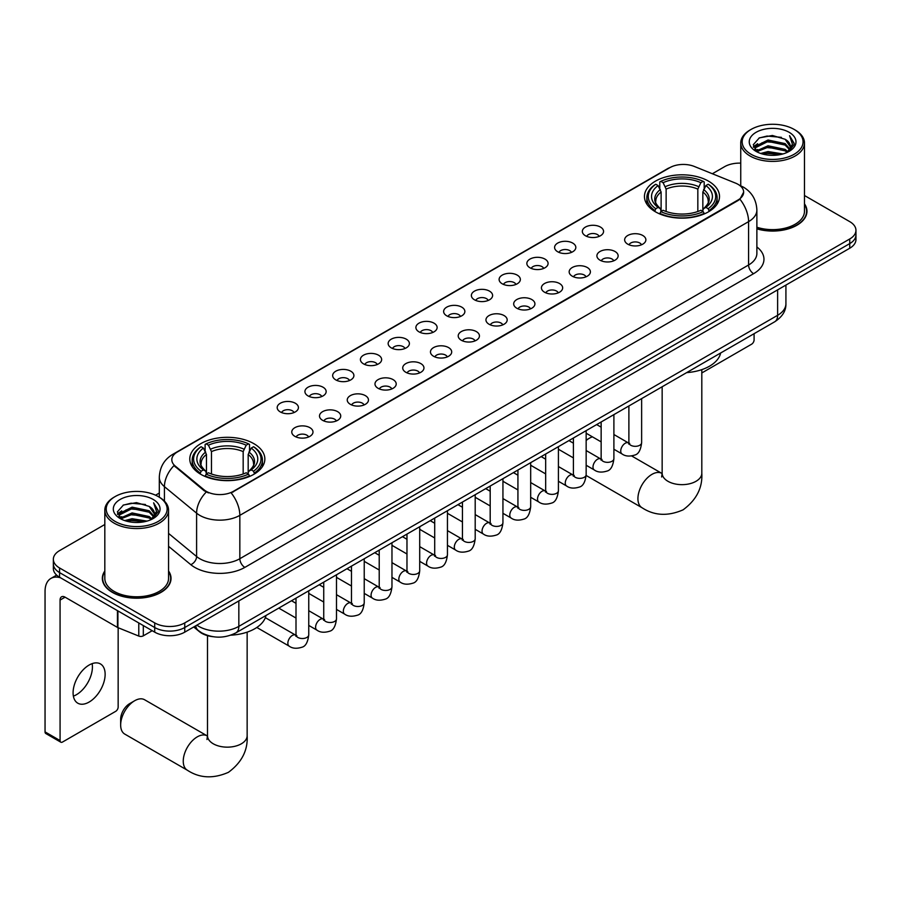 <?xml version="1.0" encoding="UTF-8"?>
<svg xmlns="http://www.w3.org/2000/svg" width="901" height="901" viewBox="0 0 901 901"><rect width="100%" height="100%" fill="white"/><g stroke="black" fill="none" stroke-linecap="round" stroke-linejoin="round"><path stroke-width="1.35" d="M253.857 443.664A37.527 21.669 0 0 0 212.951 438.967A37.527 21.669 0 0 0 189.784 458.981A37.527 21.669 0 0 0 200.777 474.309A37.527 21.669 0 0 0 241.682 479.005A37.527 21.669 0 0 0 264.849 458.981A37.527 21.669 0 0 0 253.857 443.664M708.524 181.157A37.527 21.669 0 0 0 667.618 176.461A37.527 21.669 0 0 0 644.452 196.486A37.527 21.669 0 0 0 655.444 211.803A37.527 21.669 0 0 0 696.349 216.499A37.527 21.669 0 0 0 719.516 196.486A37.527 21.669 0 0 0 708.524 181.157M585.436 235.747A10.621 6.138 180 0 1 583.33 234.012A10.621 6.138 180 0 1 586.855 226.388A10.621 6.138 180 0 1 600.46 227.075A10.621 6.138 180 0 1 602.566 234.012A10.621 6.138 180 0 1 585.436 235.747M599.165 236.377A6.375 3.683 0 0 0 597.453 234.587A6.375 3.683 0 0 0 591.18 233.652A6.375 3.683 0 0 0 586.731 236.377M557.696 251.762A10.621 6.138 180 0 1 555.59 250.028A10.621 6.138 180 0 1 559.116 242.403A10.621 6.138 180 0 1 572.721 243.09A10.621 6.138 180 0 1 574.827 250.028A10.621 6.138 180 0 1 557.696 251.762M571.425 252.393A6.375 3.683 0 0 0 569.714 250.602A6.375 3.683 0 0 0 563.44 249.667A6.375 3.683 0 0 0 558.992 252.393M529.957 267.777A10.621 6.138 180 0 1 527.851 266.043A10.621 6.138 180 0 1 531.365 258.418A10.621 6.138 180 0 1 544.981 259.105A10.621 6.138 180 0 1 547.087 266.043A10.621 6.138 180 0 1 529.957 267.777M543.686 268.408A6.375 3.683 0 0 0 541.974 266.617A6.375 3.683 0 0 0 535.701 265.682A6.375 3.683 0 0 0 531.252 268.408M502.217 283.792A10.621 6.138 180 0 1 500.111 282.058A10.621 6.138 180 0 1 503.625 274.433A10.621 6.138 180 0 1 517.242 275.12A10.621 6.138 180 0 1 519.348 282.058A10.621 6.138 180 0 1 502.217 283.792M515.946 284.423A6.375 3.683 0 0 0 514.234 282.632A6.375 3.683 0 0 0 507.961 281.698A6.375 3.683 0 0 0 503.513 284.423M474.478 299.808A10.621 6.138 180 0 1 472.372 298.073A10.621 6.138 180 0 1 475.886 290.449A10.621 6.138 180 0 1 489.502 291.136A10.621 6.138 180 0 1 491.608 298.073A10.621 6.138 180 0 1 474.478 299.808M488.207 300.438A6.375 3.683 0 0 0 486.495 298.648A6.375 3.683 0 0 0 480.222 297.713A6.375 3.683 0 0 0 475.773 300.438M446.738 315.823A10.621 6.138 180 0 1 444.632 314.089A10.621 6.138 180 0 1 448.146 306.464A10.621 6.138 180 0 1 461.762 307.151A10.621 6.138 180 0 1 463.869 314.089A10.621 6.138 180 0 1 446.738 315.823M460.467 316.454A6.375 3.683 0 0 0 458.755 314.663A6.375 3.683 0 0 0 452.482 313.739A6.375 3.683 0 0 0 448.034 316.454M418.999 331.838A10.621 6.138 180 0 1 416.893 330.104A10.621 6.138 180 0 1 420.407 322.479A10.621 6.138 180 0 1 434.023 323.166A10.621 6.138 180 0 1 436.129 330.104A10.621 6.138 180 0 1 418.999 331.838M432.728 332.48A6.375 3.683 0 0 0 431.016 330.678A6.375 3.683 0 0 0 424.731 329.755A6.375 3.683 0 0 0 420.294 332.48M391.259 347.854A10.621 6.138 180 0 1 389.153 346.119A10.621 6.138 180 0 1 392.667 338.494A10.621 6.138 180 0 1 406.283 339.181A10.621 6.138 180 0 1 408.39 346.119A10.621 6.138 180 0 1 391.259 347.854M404.988 348.496A6.375 3.683 0 0 0 403.276 346.694A6.375 3.683 0 0 0 396.992 345.77A6.375 3.683 0 0 0 392.554 348.496M363.52 363.869A10.621 6.138 180 0 1 361.414 362.134A10.621 6.138 180 0 1 364.928 354.51A10.621 6.138 180 0 1 378.533 355.197A10.621 6.138 180 0 1 380.65 362.134A10.621 6.138 180 0 1 363.52 363.869M377.249 364.511A6.375 3.683 0 0 0 375.537 362.709A6.375 3.683 0 0 0 369.252 361.785A6.375 3.683 0 0 0 364.815 364.511M335.78 379.884A10.621 6.138 180 0 1 333.663 378.15A10.621 6.138 180 0 1 337.188 370.525A10.621 6.138 180 0 1 350.793 371.212A10.621 6.138 180 0 1 352.91 378.15A10.621 6.138 180 0 1 335.78 379.884M349.509 380.526A6.375 3.683 0 0 0 347.797 378.735A6.375 3.683 0 0 0 341.513 377.801A6.375 3.683 0 0 0 337.064 380.526M308.029 395.899A10.621 6.138 180 0 1 305.923 394.165A10.621 6.138 180 0 1 309.448 386.54A10.621 6.138 180 0 1 323.054 387.227A10.621 6.138 180 0 1 325.16 394.165A10.621 6.138 180 0 1 308.029 395.899M321.758 396.541A6.375 3.683 0 0 0 320.058 394.751A6.375 3.683 0 0 0 313.773 393.816A6.375 3.683 0 0 0 309.325 396.541M280.29 411.915A10.621 6.138 180 0 1 278.184 410.18A10.621 6.138 180 0 1 281.709 402.567A10.621 6.138 180 0 1 295.314 403.243A10.621 6.138 180 0 1 297.42 410.18A10.621 6.138 180 0 1 280.29 411.915M294.019 412.557A6.375 3.683 0 0 0 292.307 410.766A6.375 3.683 0 0 0 286.034 409.831A6.375 3.683 0 0 0 281.585 412.557M627.749 244.16A10.621 6.138 180 0 1 625.643 242.425A10.621 6.138 180 0 1 629.168 234.801A10.621 6.138 180 0 1 642.773 235.488A10.621 6.138 180 0 1 644.879 242.425A10.621 6.138 180 0 1 627.749 244.16M641.478 244.79A6.375 3.683 0 0 0 639.766 243A6.375 3.683 0 0 0 633.493 242.065A6.375 3.683 0 0 0 629.044 244.79M600.01 260.175A10.621 6.138 180 0 1 597.904 258.441A10.621 6.138 180 0 1 601.418 250.816A10.621 6.138 180 0 1 615.034 251.503A10.621 6.138 180 0 1 617.14 258.441A10.621 6.138 180 0 1 600.01 260.175M613.739 260.806A6.375 3.683 0 0 0 612.027 259.015A6.375 3.683 0 0 0 605.754 258.08A6.375 3.683 0 0 0 601.305 260.806M572.27 276.19A10.621 6.138 180 0 1 570.164 274.456A10.621 6.138 180 0 1 573.678 266.831A10.621 6.138 180 0 1 587.294 267.518A10.621 6.138 180 0 1 589.4 274.456A10.621 6.138 180 0 1 572.27 276.19M585.999 276.821A6.375 3.683 0 0 0 584.287 275.03A6.375 3.683 0 0 0 578.014 274.095A6.375 3.683 0 0 0 573.565 276.821M544.531 292.206A10.621 6.138 180 0 1 542.425 290.471A10.621 6.138 180 0 1 545.938 282.846A10.621 6.138 180 0 1 559.555 283.533A10.621 6.138 180 0 1 561.661 290.471A10.621 6.138 180 0 1 544.531 292.206M558.26 292.836A6.375 3.683 0 0 0 556.548 291.046A6.375 3.683 0 0 0 550.274 290.111A6.375 3.683 0 0 0 545.826 292.836M516.791 308.221A10.621 6.138 180 0 1 514.685 306.486A10.621 6.138 180 0 1 518.199 298.862A10.621 6.138 180 0 1 531.815 299.549A10.621 6.138 180 0 1 533.921 306.486A10.621 6.138 180 0 1 516.791 308.221M530.52 308.852A6.375 3.683 0 0 0 528.808 307.061A6.375 3.683 0 0 0 522.524 306.126A6.375 3.683 0 0 0 518.086 308.852M489.052 324.236A10.621 6.138 180 0 1 486.945 322.502A10.621 6.138 180 0 1 490.459 314.877A10.621 6.138 180 0 1 504.076 315.564A10.621 6.138 180 0 1 506.182 322.502A10.621 6.138 180 0 1 489.052 324.236M502.781 324.867A6.375 3.683 0 0 0 501.069 323.076A6.375 3.683 0 0 0 494.784 322.141A6.375 3.683 0 0 0 490.347 324.867M461.312 340.251A10.621 6.138 180 0 1 459.206 338.517A10.621 6.138 180 0 1 462.72 330.892A10.621 6.138 180 0 1 476.336 331.579A10.621 6.138 180 0 1 478.442 338.517A10.621 6.138 180 0 1 461.312 340.251M475.041 340.882A6.375 3.683 0 0 0 473.329 339.091A6.375 3.683 0 0 0 467.045 338.168A6.375 3.683 0 0 0 462.607 340.882M433.572 356.267A10.621 6.138 180 0 1 431.466 354.532A10.621 6.138 180 0 1 434.98 346.908A10.621 6.138 180 0 1 448.585 347.595A10.621 6.138 180 0 1 450.703 354.532A10.621 6.138 180 0 1 433.572 356.267M447.301 356.909A6.375 3.683 0 0 0 445.59 355.107A6.375 3.683 0 0 0 439.305 354.183A6.375 3.683 0 0 0 434.868 356.909M405.833 372.282A10.621 6.138 180 0 1 403.716 370.548A10.621 6.138 180 0 1 407.241 362.923A10.621 6.138 180 0 1 420.846 363.61A10.621 6.138 180 0 1 422.963 370.548A10.621 6.138 180 0 1 405.833 372.282M419.551 372.924A6.375 3.683 0 0 0 417.85 371.122A6.375 3.683 0 0 0 411.566 370.198A6.375 3.683 0 0 0 407.117 372.924M378.082 388.297A10.621 6.138 180 0 1 375.976 386.563A10.621 6.138 180 0 1 379.501 378.938A10.621 6.138 180 0 1 393.106 379.625A10.621 6.138 180 0 1 395.212 386.563A10.621 6.138 180 0 1 378.082 388.297M391.811 388.939A6.375 3.683 0 0 0 390.11 387.148A6.375 3.683 0 0 0 383.826 386.214A6.375 3.683 0 0 0 379.377 388.939M350.343 404.312A10.621 6.138 180 0 1 348.236 402.578A10.621 6.138 180 0 1 351.762 394.953A10.621 6.138 180 0 1 365.367 395.64A10.621 6.138 180 0 1 367.473 402.578A10.621 6.138 180 0 1 350.343 404.312M364.072 404.954A6.375 3.683 0 0 0 362.36 403.164A6.375 3.683 0 0 0 356.086 402.229A6.375 3.683 0 0 0 351.638 404.954M322.603 420.328A10.621 6.138 180 0 1 320.497 418.593A10.621 6.138 180 0 1 324.022 410.969A10.621 6.138 180 0 1 337.627 411.656A10.621 6.138 180 0 1 339.733 418.593A10.621 6.138 180 0 1 322.603 420.328M336.332 420.97A6.375 3.683 0 0 0 334.62 419.179A6.375 3.683 0 0 0 328.347 418.244A6.375 3.683 0 0 0 323.898 420.97M294.864 436.343A10.621 6.138 180 0 1 292.757 434.609A10.621 6.138 180 0 1 296.271 426.995A10.621 6.138 180 0 1 309.888 427.671A10.621 6.138 180 0 1 311.994 434.609A10.621 6.138 180 0 1 294.864 436.343M308.592 436.985A6.375 3.683 0 0 0 306.881 435.194A6.375 3.683 0 0 0 300.607 434.259A6.375 3.683 0 0 0 296.159 436.985M735.509 183.106A19.124 11.037 180 0 1 738.065 184.345A19.124 11.037 180 0 1 743.663 192.15A19.124 11.037 180 0 1 738.065 199.954L233.325 491.36A19.124 11.037 180 0 1 204.144 489.885L175.278 466.087A19.124 11.037 180 0 1 171.821 459.747A19.124 11.037 180 0 1 177.418 451.942L669.792 167.676A19.124 11.037 180 0 1 694.277 166.437L735.509 183.106M212.85 636.68A21.241 12.265 180 0 1 199.403 631.669L193.715 626.972M104.82 570.986A34.339 19.833 0 0 0 102.342 578.386A34.339 19.833 0 0 0 112.4 592.396A34.339 19.833 0 0 0 149.825 596.699A34.339 19.833 0 0 0 171.032 578.386A34.339 19.833 0 0 0 168.555 570.986M743.663 192.15L739.912 199.177L738.065 200.518L231.174 492.903A24.789 14.315 60 0 1 239.835 515.361A28.325 16.353 180 0 1 199.774 515.361A28.325 16.353 180 0 1 196.598 513.176L164.433 486.653A28.325 16.353 180 0 1 159.308 477.271L159.308 497.194M104.82 524.506L59.567 550.624A21.241 12.265 0 0 0 53.35 559.296L53.35 568.554A21.241 12.265 0 0 0 59.567 577.226L154.713 632.153L154.713 627.524A21.241 12.265 0 0 0 184.75 627.524L849.733 243.608A21.241 12.265 0 0 0 855.95 234.936A21.241 12.265 0 0 1 849.733 243.608L184.75 627.524A21.241 12.265 0 0 1 154.713 627.524L59.567 572.597L154.713 627.524L154.713 622.906A21.241 12.265 0 0 0 184.75 622.906L849.733 238.979A21.241 12.265 0 0 0 855.95 230.307A21.241 12.265 0 0 0 849.733 221.635L804.48 195.517M53.35 563.925A21.241 12.265 0 0 0 59.567 572.597A21.241 12.265 0 0 1 53.35 563.925M208.435 492.903L204.144 490.73L173.983 465.614A24.789 16.578 129.5 0 0 164.433 486.653L164.433 501.102M756.874 228.854A34.339 19.833 0 0 0 806.958 211.228A34.339 19.833 0 0 0 804.48 203.829M740.746 163.137A21.241 12.265 0 0 0 724.539 166.708L712.353 173.747M159.308 493.038L155.569 495.201M53.35 559.296A21.241 12.265 0 0 0 59.567 567.968L154.713 622.906M154.713 632.153A21.241 12.265 0 0 0 184.75 632.153L849.733 248.237A21.241 12.265 0 0 0 855.95 239.565L855.95 230.307M701.811 372.958L751.58 344.216A3.536 2.05 120 0 0 754.092 339.88L754.092 333.685M751.085 154.274A30.454 17.581 0 0 0 794.141 154.274A30.454 17.581 0 0 0 794.141 129.417L795.144 129.992A31.862 18.403 0 0 1 804.48 143A31.862 18.403 0 0 1 784.805 159.995A31.862 18.403 0 0 1 750.082 156.008A31.862 18.403 0 0 1 740.746 143A31.862 18.403 0 0 1 750.082 129.992L751.085 129.417A30.454 17.581 0 0 0 751.085 154.274M756.874 227.232A31.862 18.403 0 0 0 804.48 211.228L804.48 143M756.874 228.629A33.99 19.619 0 0 0 806.609 211.228A33.99 19.619 0 0 0 804.48 204.403M760.681 153.452L768.035 151.559L782.935 153.947M762.787 154.082L768.035 153.012L780.75 154.488M756.097 151.086L768.035 145.782L785.131 149.386L787.879 151.672M756.84 151.683L768.035 147.223L785.131 150.839L787.125 152.359M755.117 150.107L755.511 146.266L768.035 140.004L785.131 143.608L789.817 148.924M754.97 149.397L755.511 147.708L768.035 141.446L785.131 145.05L789.479 149.611M786.945 152.506A17.705 10.226 0 0 0 790.323 146.503A17.705 10.226 0 0 0 785.131 139.272L790.312 146.852M789.141 132.301A23.37 13.492 0 0 0 756.142 132.278A23.37 13.492 0 0 0 755.984 151.323A23.37 13.492 0 0 0 756.085 151.391A23.37 13.492 0 0 0 789.242 151.323A23.37 13.492 0 0 0 789.141 132.301M785.131 139.272L772.416 135.477L759.34 137.876L753.281 144.723L757.302 152.032M788.386 151.796L794.04 144.633L794.153 143.349L789.558 135.668L792.452 144.273L787.125 152.415M795.144 129.992L794.141 129.417A30.454 17.581 0 0 0 751.085 129.417M789.558 135.668L794.141 143.642M759.036 138.033L767.044 136.051L781.381 137.346M753.518 147.336L756.13 145.286M761.874 142.842L767.044 141.84L780.874 142.977M761.874 148.62L767.044 147.618L780.874 148.755M762.933 154.127L767.044 153.407L780.739 154.499M753.36 146.762L757.651 143.721M755.646 150.658L757.651 149.498M592.43 436.85A19.833 11.443 120 0 0 589.344 438.235L586.157 440.071L589.344 438.235A19.833 11.443 120 0 0 586.157 440.499M654.768 211.408L655.77 208.728A33.709 19.462 0 0 1 655.77 184.243L658.09 185.583A30.454 17.581 0 0 0 658.09 207.388L660.377 208.683L661.12 211.42M661.12 210.305L661.12 192.003L658.09 185.583M659.78 188.489L659.78 181.934L660.782 181.349A33.709 19.462 0 0 1 703.185 181.349L700.865 182.689A30.454 17.581 0 0 0 663.102 182.689L666.132 189.109L666.132 211.498M697.836 211.498L697.836 189.109L700.865 182.689M686.663 372.609A38.946 22.491 0 0 0 720.642 352.989M659.78 213.357A35.128 20.284 0 0 0 704.188 213.357L703.185 211.611A33.709 19.462 0 0 1 660.782 211.611L659.78 213.954M704.188 213.954L704.188 213.357M655.77 184.243L654.768 184.818A35.128 20.284 0 0 0 646.862 197.646A35.128 20.284 0 0 0 654.768 210.462M703.185 181.349L704.188 181.934L704.188 188.489M660.782 211.611L663.102 210.282A30.454 17.581 0 0 0 700.865 210.282L703.185 211.611M658.09 207.388L655.77 208.728M663.102 182.689L660.782 181.349M660.377 189.525A27.233 15.722 0 0 0 660.377 208.683L660.512 208.773C656.638 205.034 655.061 202.488 655.782 201.148A26.197 15.126 0 0 1 661.12 192.003M709.2 210.462A35.128 20.284 0 0 0 717.106 197.646A35.128 20.284 0 0 0 709.2 184.818L708.186 184.243A33.709 19.462 0 0 1 708.186 208.728L709.2 211.408M708.186 208.728L705.866 207.388A30.454 17.581 0 0 0 705.866 185.583L708.186 184.243M705.866 185.583L702.848 192.003L702.848 210.305L703.58 208.683L705.866 207.388M702.848 192.003A26.197 15.126 0 0 1 708.186 201.148C708.896 202.5 707.319 205.034 703.456 208.773L703.58 208.683A27.233 15.722 0 0 0 703.58 189.525M702.848 211.42L702.848 210.305M120.655 725.012L120.655 719.235A12.749 7.354 -60 0 1 129.676 703.625L134.677 700.73A19.833 11.443 120 0 0 120.655 725.012A19.833 11.443 120 0 0 124.766 734.09L187.363 770.231A19.833 11.443 -60 0 1 184.322 754.34A19.833 11.443 -60 0 1 197.274 736.86A19.833 11.443 -60 0 1 207.185 735.88L207.489 736.049M200.101 473.903L201.114 471.223A33.709 19.462 0 0 1 201.114 446.738L203.423 448.079A30.454 17.581 0 0 0 203.423 469.883L205.721 471.189L206.453 473.915M206.453 472.8L206.453 454.498L203.423 448.079M205.113 450.984L205.113 444.43L206.115 443.855A33.709 19.462 0 0 1 248.518 443.855L246.198 445.195A30.454 17.581 0 0 0 208.435 445.195L211.465 451.604L211.465 473.994M243.169 473.994L243.169 451.604L246.198 445.195M230.78 635.182A38.946 22.491 0 0 0 265.986 615.484M205.113 475.852A35.128 20.284 0 0 0 249.521 475.852L248.518 474.117A33.709 19.462 0 0 1 206.115 474.117L205.113 476.449M249.521 476.449L249.521 475.852M201.114 446.738L200.101 447.324A35.128 20.284 0 0 0 192.195 460.141A35.128 20.284 0 0 0 200.101 472.957M248.518 443.855L249.521 444.43L249.521 450.984M206.115 474.117L208.435 472.777A30.454 17.581 0 0 0 246.198 472.777L248.518 474.117M203.423 469.883L201.114 471.223M208.435 445.195L206.115 443.855M205.721 452.02A27.233 15.722 0 0 0 205.721 471.189L205.845 471.268C201.97 467.529 200.394 464.984 201.114 463.655A26.197 15.126 0 0 1 206.453 454.498M254.532 472.957A35.128 20.284 0 0 0 262.439 460.141A35.128 20.284 0 0 0 254.532 447.324L253.519 446.738A33.709 19.462 0 0 1 253.519 471.223L254.532 473.903M253.519 471.223L251.21 469.883A30.454 17.581 0 0 0 251.21 448.079L253.519 446.738M251.21 448.079L248.18 454.498L248.18 472.8L248.913 471.189L251.21 469.883M248.18 454.498A26.197 15.126 0 0 1 253.519 463.655C254.228 464.995 252.652 467.54 248.789 471.268L248.913 471.189A27.233 15.722 0 0 0 248.913 452.02M248.18 473.915L248.18 472.8M207.185 735.88L144.599 699.75A19.833 11.443 120 0 0 134.677 700.73L129.676 703.625M92.139 663.643A22.66 13.087 -60 0 1 76.405 694.716A22.66 13.087 -60 0 1 73.375 696.135M89.109 702.059A22.66 13.087 120 0 0 103.919 682.091A22.66 13.087 120 0 0 100.45 663.936A22.66 13.087 120 0 0 89.109 665.051A22.66 13.087 120 0 0 74.31 685.019A22.66 13.087 120 0 0 77.779 703.185A22.66 13.087 120 0 0 89.109 702.059M143.315 625.576L143.315 635.836L152.201 630.711M60.626 577.834A28.325 16.353 -120 0 0 50.918 578.419A28.325 16.353 -120 0 0 45.05 591.394L45.05 731.894L60.074 740.566L60.074 600.066A7.084 4.088 60 0 1 61.538 596.822A7.084 4.088 60 0 1 65.075 597.172L117.434 627.4L117.434 610.63M60.074 740.566A3.536 2.05 120 0 0 60.806 742.187L45.782 733.515A3.536 2.05 -60 0 1 45.05 731.894M60.806 742.187A3.536 2.05 120 0 0 62.574 742.007L115.655 711.362A3.536 2.05 120 0 0 118.155 707.026L118.155 627.727M143.315 635.836A3.536 2.05 180 0 1 138.788 636.072L117.907 627.625A3.536 2.05 180 0 1 117.434 627.4M115.148 521.431A30.454 17.581 0 0 0 158.216 521.431A30.454 17.581 0 0 0 158.216 496.564L159.218 497.138A31.862 18.403 0 0 0 159.218 497.138A31.862 18.403 0 0 1 168.555 510.157A31.862 18.403 0 0 1 148.879 527.153A31.862 18.403 0 0 1 114.157 523.166A31.862 18.403 0 0 1 104.82 510.157A31.862 18.403 0 0 1 114.145 497.149L115.148 496.564A30.454 17.581 0 0 0 115.148 521.431M104.82 510.157L104.82 578.386A31.862 18.403 0 0 0 114.157 591.394A31.862 18.403 0 0 0 148.879 595.381A31.862 18.403 0 0 0 168.555 578.386L168.555 510.157M104.82 571.549A33.99 19.619 0 0 0 102.691 578.386A33.99 19.619 0 0 0 112.648 592.261A33.99 19.619 0 0 0 149.69 596.507A33.99 19.619 0 0 0 170.672 578.386A33.99 19.619 0 0 0 168.555 571.549M124.755 520.598L132.098 518.717L146.998 521.105M126.861 521.24L132.098 520.159L144.824 521.645M120.171 518.233L132.098 512.928L149.206 516.543L151.954 518.818M120.903 518.841L132.098 514.381L149.206 517.985L151.188 519.505M119.191 517.253L119.585 513.412L132.098 507.15L149.206 510.754L153.88 516.07M119.033 516.555L119.585 514.865L132.098 508.592L149.206 512.207L153.553 516.757M151.008 519.652A17.705 10.226 0 0 0 154.386 513.649A17.705 10.226 0 0 0 149.206 506.418L154.375 513.998M153.204 499.458A23.37 13.492 0 0 0 120.216 499.424A23.37 13.492 0 0 0 120.058 518.48A23.37 13.492 0 0 0 120.16 518.537A23.37 13.492 0 0 0 153.305 518.48A23.37 13.492 0 0 0 153.204 499.458M149.206 506.418L136.479 502.623L123.414 505.033L117.355 511.881L121.365 519.179M152.46 518.953L158.103 511.791L158.216 510.507L153.62 502.826L156.515 511.43L151.199 519.573M159.218 497.149L158.216 496.564A30.454 17.581 0 0 0 115.148 496.564M153.62 502.826L158.216 510.788M123.11 505.179L131.107 503.209L145.455 504.492M117.581 514.482L120.193 512.432M125.949 509.989L131.107 508.986L144.937 510.124M125.949 515.777L131.107 514.775L144.937 515.901M127.007 521.274L131.107 520.553L144.802 521.645M117.434 513.919L121.714 510.867M119.709 517.805L121.714 516.656M175.278 466.087L175.278 466.921M204.144 489.885L204.144 490.73M233.325 491.36L233.325 491.935M738.065 199.954L738.065 200.518M756.874 246.953A35.409 20.441 180 0 1 753.585 273.679L244.847 567.393A7.084 4.088 60 0 1 239.835 558.721L748.585 264.995A28.325 16.353 0 0 0 756.874 253.44L756.874 210.068A28.325 16.353 180 0 1 748.585 221.635A24.789 14.315 -120 0 0 739.912 199.177M244.847 567.393A35.409 20.441 180 0 1 194.774 567.393A35.409 20.441 180 0 1 190.798 564.668L168.555 546.321M206.261 492.036A24.789 16.578 129.5 0 0 196.598 513.176L196.598 556.536A28.325 16.353 0 0 0 199.774 558.721A28.325 16.353 0 0 0 239.835 558.721L239.835 515.361L748.585 221.635L748.585 264.995A7.084 4.088 60 0 0 753.585 273.679M756.874 210.068C756.401 199.887 751.918 192.251 743.449 187.16L739.867 185.415A24.789 11.612 112 0 0 739.541 185.302M175.312 453.394A24.789 14.315 -120 0 0 172.744 454.363C164.264 459.442 159.792 467.078 159.308 477.271M172.744 454.363L667.709 168.588A24.789 14.315 60 0 1 669.589 167.789M184.75 622.906L184.75 632.153M849.733 238.979L849.733 248.237M59.567 567.968L59.567 577.226M168.555 533.403L196.598 556.536A7.084 4.742 -50.5 0 1 190.798 564.668M196.869 625.159A28.325 16.353 0 0 0 198.772 626.375A28.325 16.353 0 0 0 238.833 626.375L777.619 315.305A28.325 16.353 0 0 0 785.92 303.738C786.122 310.766 782.383 316.78 774.691 321.792L235.904 632.851A14.168 8.177 60 0 0 238.833 626.375L238.833 600.933M777.619 289.863L777.619 315.305A14.168 8.177 60 0 1 774.691 321.792M195.72 625.823A14.168 9.472 129.5 0 0 198.197 630.43L193.895 626.882M701.811 369.635L701.811 473.205A19.833 11.443 180 0 1 696 481.303A19.833 11.443 180 0 1 667.956 481.303A19.833 11.443 180 0 1 662.156 473.205L661.627 477.012M701.811 473.205C702.667 487.768 696.428 499.976 683.093 509.831C667.9 516.453 654.216 515.744 642.019 507.725A19.833 11.443 -60 0 1 638.989 491.845A19.833 11.443 -60 0 1 651.941 474.365A19.833 11.443 -60 0 1 661.852 473.385L662.156 473.554M697.836 189.109A26.197 15.126 0 0 0 666.132 189.109M698.579 186.631A27.233 15.722 0 0 0 665.388 186.631M247.144 632.142L247.144 735.712A19.833 11.443 180 0 1 241.333 743.809A19.833 11.443 180 0 1 213.3 743.809A19.833 11.443 180 0 1 207.489 735.712L206.96 739.507M243.169 451.604A26.197 15.126 0 0 0 211.465 451.604M243.912 449.137A27.233 15.722 0 0 0 210.721 449.137M641.636 398.602L641.636 442.65A6.375 3.683 180 0 1 639.473 445.409A6.375 3.683 180 0 1 630.756 445.252A6.375 3.683 180 0 1 628.887 442.65L628.684 444.024L629.258 443.562M641.636 442.65C640.769 450.05 638.471 454.183 634.766 455.05C629.495 456.683 625.26 456.311 622.062 453.958A6.375 3.683 -60 0 1 621.082 448.844A6.375 3.683 -60 0 1 625.249 443.236A6.375 3.683 -60 0 1 625.531 443.078A6.375 3.683 -60 0 1 628.436 442.92L629.731 443.427M613.896 414.618L613.896 458.665A6.375 3.683 180 0 1 611.734 461.425A6.375 3.683 180 0 1 603.017 461.267A6.375 3.683 180 0 1 601.147 458.665L600.944 460.039L601.519 459.578M613.896 458.665C613.018 466.065 610.732 470.198 607.026 471.065C601.755 472.698 597.521 472.327 594.322 469.973A6.375 3.683 -60 0 1 593.342 464.86A6.375 3.683 -60 0 1 597.509 459.251A6.375 3.683 -60 0 1 597.791 459.093A6.375 3.683 -60 0 1 600.697 458.936L601.992 459.442M586.157 430.633L586.157 474.681A6.375 3.683 180 0 1 583.994 477.44A6.375 3.683 180 0 1 575.277 477.282A6.375 3.683 180 0 1 573.408 474.681L573.205 476.066L573.779 475.593M586.157 474.681C585.278 482.08 582.992 486.213 579.275 487.081C574.016 488.714 569.781 488.353 566.583 485.988A6.375 3.683 -60 0 1 565.603 480.875A6.375 3.683 -60 0 1 569.77 475.266A6.375 3.683 -60 0 1 570.051 475.109A6.375 3.683 -60 0 1 572.957 474.951L574.252 475.458M558.417 446.648L558.417 490.696A6.375 3.683 180 0 1 556.255 493.455A6.375 3.683 180 0 1 547.538 493.298A6.375 3.683 180 0 1 545.668 490.696L545.465 492.081L546.029 491.608M558.417 490.696C557.539 498.095 555.253 502.24 551.536 503.096C546.276 504.729 542.042 504.369 538.843 502.003A6.375 3.683 -60 0 1 537.863 496.89A6.375 3.683 -60 0 1 542.03 491.282A6.375 3.683 -60 0 1 542.312 491.124A6.375 3.683 -60 0 1 545.218 490.966L546.513 491.473M530.678 462.663L530.678 506.711A6.375 3.683 180 0 1 528.515 509.47A6.375 3.683 180 0 1 519.798 509.313A6.375 3.683 180 0 1 517.929 506.711L517.726 508.096L518.289 507.623M530.678 506.711C529.799 514.122 527.513 518.255 523.796 519.122C518.537 520.744 514.302 520.384 511.104 518.019A6.375 3.683 -60 0 1 510.124 512.906A6.375 3.683 -60 0 1 514.291 507.297A6.375 3.683 -60 0 1 514.572 507.139A6.375 3.683 -60 0 1 517.478 506.981L518.762 507.488M502.938 478.679L502.938 522.726A6.375 3.683 180 0 1 500.776 525.497A6.375 3.683 180 0 1 492.059 525.328A6.375 3.683 180 0 1 490.189 522.726L489.986 524.112L490.549 523.639M502.938 522.726C502.06 530.137 499.773 534.27 496.057 535.138C490.797 536.759 486.563 536.399 483.364 534.034A6.375 3.683 -60 0 1 482.384 528.921A6.375 3.683 -60 0 1 486.551 523.312A6.375 3.683 -60 0 1 486.833 523.154A6.375 3.683 -60 0 1 489.727 522.997L491.022 523.504M475.199 494.705L475.199 538.753A6.375 3.683 180 0 1 473.036 541.512A6.375 3.683 180 0 1 464.319 541.355A6.375 3.683 180 0 1 462.45 538.753L462.247 540.127L462.81 539.654M475.199 538.753C474.32 546.152 472.023 550.286 468.317 551.153C463.058 552.775 458.823 552.414 455.624 550.049A6.375 3.683 -60 0 1 454.645 544.947A6.375 3.683 -60 0 1 458.8 539.327A6.375 3.683 -60 0 1 459.093 539.17A6.375 3.683 -60 0 1 461.988 539.012L463.283 539.519M447.448 510.721L447.448 554.768A6.375 3.683 180 0 1 445.297 557.528A6.375 3.683 180 0 1 436.568 557.37A6.375 3.683 180 0 1 434.71 554.768L434.507 556.142L435.07 555.669M447.448 554.768C446.581 562.168 444.283 566.301 440.578 567.168C435.318 568.79 431.083 568.43 427.874 566.065A6.375 3.683 -60 0 1 426.905 560.963A6.375 3.683 -60 0 1 431.061 555.343A6.375 3.683 -60 0 1 431.342 555.185A6.375 3.683 -60 0 1 434.248 555.027L435.543 555.534M419.708 526.736L419.708 570.784A6.375 3.683 180 0 1 417.557 573.543A6.375 3.683 180 0 1 408.829 573.385A6.375 3.683 180 0 1 406.97 570.784L406.756 572.158L407.331 571.684M419.708 570.784C418.841 578.183 416.544 582.316 412.838 583.184C407.567 584.805 403.344 584.445 400.134 582.08A6.375 3.683 -60 0 1 399.166 576.978A6.375 3.683 -60 0 1 403.321 571.358A6.375 3.683 -60 0 1 403.603 571.2A6.375 3.683 -60 0 1 406.509 571.043L407.804 571.549M391.969 542.751L391.969 586.799A6.375 3.683 180 0 1 389.818 589.558A6.375 3.683 180 0 1 381.089 589.4A6.375 3.683 180 0 1 379.22 586.799L379.017 588.173L379.591 587.7M391.969 586.799C391.102 594.198 388.804 598.332 385.099 599.199C379.828 600.821 375.604 600.46 372.395 598.095A6.375 3.683 -60 0 1 371.415 592.993A6.375 3.683 -60 0 1 375.582 587.373A6.375 3.683 -60 0 1 375.863 587.215A6.375 3.683 -60 0 1 378.769 587.058L380.064 587.565M364.229 558.766L364.229 602.814A6.375 3.683 180 0 1 362.078 605.573A6.375 3.683 180 0 1 353.35 605.416A6.375 3.683 180 0 1 351.48 602.814L351.277 604.188L351.852 603.715M364.229 602.814C363.362 610.214 361.064 614.347 357.359 615.214C352.088 616.836 347.854 616.475 344.655 614.11A6.375 3.683 -60 0 1 343.675 609.008A6.375 3.683 -60 0 1 347.842 603.388A6.375 3.683 -60 0 1 348.124 603.231A6.375 3.683 -60 0 1 351.03 603.073L352.325 603.58M336.49 574.782L336.49 618.829A6.375 3.683 180 0 1 334.327 621.589A6.375 3.683 180 0 1 325.61 621.431A6.375 3.683 180 0 1 323.741 618.829L323.538 620.203L324.112 619.73M336.49 618.829C335.611 626.229 333.325 630.362 329.62 631.229C324.349 632.862 320.114 632.491 316.915 630.126A6.375 3.683 -60 0 1 315.936 625.024A6.375 3.683 -60 0 1 320.103 619.404A6.375 3.683 -60 0 1 320.384 619.257A6.375 3.683 -60 0 1 323.29 619.088L324.585 619.595M308.75 590.797L308.75 634.845A6.375 3.683 180 0 1 306.588 637.604A6.375 3.683 180 0 1 297.871 637.446A6.375 3.683 180 0 1 296.001 634.845L295.798 636.219L296.373 635.746M308.75 634.845C307.872 642.244 305.585 646.377 301.869 647.245C296.609 648.878 292.375 648.506 289.176 646.141A6.375 3.683 -60 0 1 288.196 641.039A6.375 3.683 -60 0 1 292.363 635.419A6.375 3.683 -60 0 1 292.645 635.273A6.375 3.683 -60 0 1 295.551 635.104L296.846 635.622M60.074 600.066L65.075 597.172M117.907 610.901L117.907 627.625M138.788 636.072L138.788 622.951M667.709 168.588L672.259 166.471M235.904 632.851C224.507 638.584 213.109 638.584 201.711 632.851L198.197 630.43M785.92 303.738L785.92 285.076M806.609 214.066L806.609 211.228M754.914 149.848L754.914 148.676M740.746 185.786L740.746 143M642.019 507.725L586.146 475.469M646.862 204.122L646.862 197.646M717.106 204.122L717.106 197.646M661.852 473.385L631.747 456.007M662.156 386.754L662.156 473.205M247.144 735.712C248 750.263 241.761 762.471 228.426 772.326C213.233 778.948 199.549 778.25 187.363 770.231M192.195 466.617L192.195 460.141M262.439 466.617L262.439 460.141M207.489 635.655L207.489 735.712M622.062 453.958L613.896 449.239M601.147 441.884L586.157 433.223M628.887 405.968L628.887 442.65M628.436 442.92L613.896 434.519M601.147 427.164L596.665 424.574M594.322 469.973L586.157 465.254M573.408 457.899L558.417 449.239M601.147 421.983L601.147 458.665M600.697 458.936L586.157 450.534M573.408 443.179L568.925 440.589M566.583 485.988L558.417 481.269M545.668 473.915L530.678 465.254M573.408 437.999L573.408 474.681M572.957 474.951L558.417 466.549M545.668 459.195L541.186 456.604M538.843 502.003L530.678 497.284M517.929 489.93L502.938 481.269M545.668 454.014L545.668 490.696M545.218 490.966L530.678 482.564M517.929 475.21L513.446 472.62M511.104 518.019L502.938 513.3M490.189 505.945L475.199 497.284M517.929 470.029L517.929 506.711M517.478 506.981L502.938 498.58M490.189 491.225L485.695 488.635M483.364 534.034L475.199 529.315M462.45 521.961L447.448 513.3M490.189 486.044L490.189 522.726M489.727 522.997L475.199 514.595M462.45 507.24L457.956 504.65M455.624 550.049L447.448 545.33M434.71 537.976L419.708 529.315M462.45 502.06L462.45 538.753M461.988 539.012L447.448 530.621M434.71 523.256L430.216 520.665M427.874 566.065L419.708 561.346M406.97 553.991L391.969 545.33M434.71 518.075L434.71 554.768M434.248 555.027L419.708 546.637M406.97 539.271L402.477 536.681M400.134 582.08L391.969 577.361M379.22 570.006L364.229 561.346M406.97 534.09L406.97 570.784M406.509 571.043L391.969 562.652M379.22 555.286L374.737 552.696M372.395 598.095L364.229 593.387M351.48 586.022L336.49 577.361M379.22 550.106L379.22 586.799M378.769 587.058L364.229 578.667M351.48 571.302L346.998 568.711M344.655 614.11L336.49 609.403M323.741 602.037L308.75 593.387M351.48 566.121L351.48 602.814M351.03 603.073L336.49 594.683M323.741 587.317L319.258 584.726M316.915 630.126L308.75 625.418M296.001 618.052L278.769 608.107M323.741 582.136L323.741 618.829M323.29 619.088L308.75 610.698M296.001 603.332L291.519 600.742M289.176 646.141L256.819 627.468M296.001 598.151L296.001 634.845M295.551 635.104L265.333 617.658M50.918 578.419L56.65 575.12M170.672 581.224L170.672 578.386M118.977 517.005L118.977 515.822M102.691 581.224L102.691 578.386"/></g></svg>
